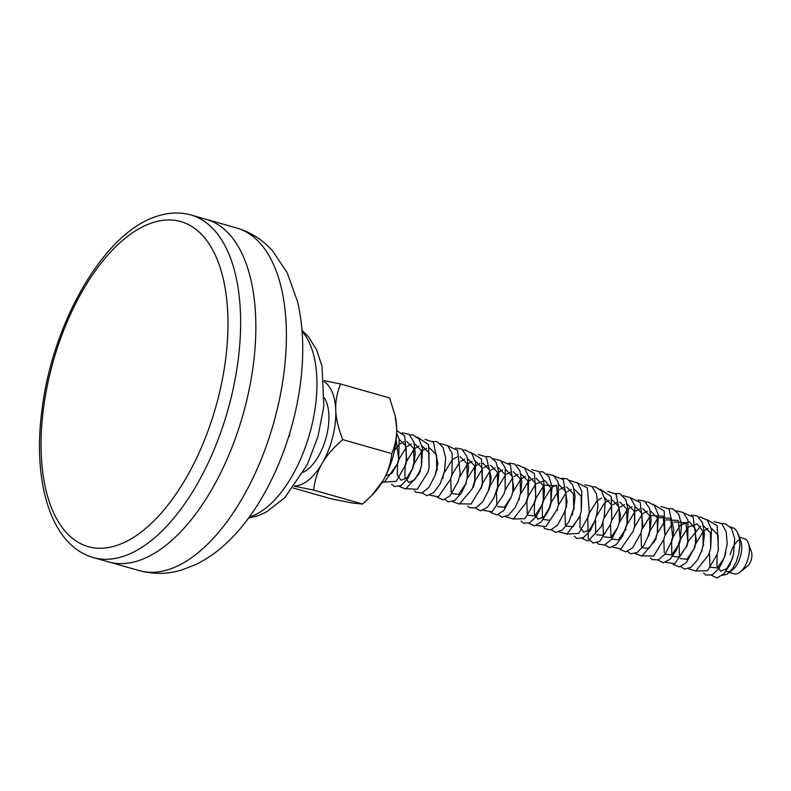 <?xml version="1.0" encoding="UTF-8"?>
<svg xmlns="http://www.w3.org/2000/svg" width="791" height="791" viewBox="0 0 791 791"><rect width="100%" height="100%" fill="white"/><g stroke="black" fill="none" stroke-linecap="round" stroke-linejoin="round"><path stroke-width="1.19" d="M284.226 449.852L285.452 446.381M288.982 435.683L289.397 436.375L289.931 432.232M289.397 436.375L288.774 436.325M324.448 398.031A42.338 21.149 105.9 0 1 326.475 436.246A42.338 21.149 105.9 0 1 303.319 472.257M739.447 537.267L744.262 538.641A18.272 9.126 105.9 0 1 748.415 543.298A18.272 9.126 105.9 0 1 748.316 557.714A18.272 9.126 105.9 0 1 740.247 572.002A18.272 9.126 105.9 0 1 734.266 573.772L729.44 572.407M739.259 537.326L740.801 541.133A18.272 9.126 105.9 0 1 740.702 555.539A18.272 9.126 105.9 0 1 732.634 569.836L726.8 574.315L722.321 575.324M730.577 571.142A18.272 9.126 105.9 0 1 726.652 571.606M740.247 572.002L747.366 566.267A9.136 4.568 -74.1 0 0 751.401 559.128A9.136 4.568 -74.1 0 0 751.45 551.92L748.415 543.298M730.311 526.865L734.414 528.418L737.083 531.542L739.476 538.453L739.901 544.791L738.735 553.908L736.312 561.669L732.713 568.442L728.501 573.129M717.14 555.391L716.883 566L720.7 571.201L726.642 568.729L732.031 559.623L733.593 553.957L730.113 564.487L723.834 573.93L716.972 577.934L711.317 575.205M709.487 553.344L709.913 565.743M710.694 567.216L717.358 567.978L724.299 557.714M714.253 521.645L721.718 523.602L726.178 531.77L727.186 543.901L724.249 557.853L725.94 552.049M706.561 519.44L717.13 525.531L718.436 549.557L716.962 554.847L718.258 550.328L718.129 535.141L711.178 528.081M708.123 528.428L704.306 530.632M703.13 531.681L695.704 543.822L694.369 548.618M699.007 517.245L700.688 517.057L707.421 520.32L711.425 529.199L710.723 547.708L709.23 553.087L710.684 547.876L710.476 532.827L703.506 525.857M700.559 526.272L688.239 541.331L686.657 546.937M701.449 551.317L703.1 545.543L703.07 531.453L697.089 523.919L688.022 527.211L680.586 539.264L679.113 544.307L679.459 557.101M680.23 558.555L687.023 559.267L694.014 548.638L695.447 543.714L695.487 529.397L689.465 521.803L680.319 525.145L672.844 537.415M671.618 541.716L671.816 554.906M672.637 556.38L679.528 557.052L686.578 546.057L687.834 541.558L685.896 522.683L673.843 522.011M672.686 523.039L665.36 534.943M663.847 540.342L664.242 552.721M665.073 554.224L671.767 554.946L678.737 544.534L680.27 539.047L678.203 520.429L666.23 519.845M665.093 520.824L657.805 532.659M671.065 542.478L672.647 537.03L670.659 518.283L658.646 517.611M657.489 518.629L650.054 530.82L648.58 536.13M653.287 504.262L664.193 511.085L664.964 535.28L663.718 539.62L664.984 535.171L663.105 516.207L651.033 515.485M649.856 516.533L642.46 528.615M641.076 533.589L641.392 546.225M642.233 547.718L649.006 548.42L656.016 537.761L657.43 532.659L657.192 517.65L650.232 510.699M647.295 511.115L643.39 513.359M642.252 514.358L634.985 526.153M648.175 536.15L649.836 530.405L649.559 515.485L642.638 508.573M639.721 508.969L635.806 511.134M634.659 512.133L627.303 524.156M630.476 497.796L640.245 502.473L642.796 525.6L640.789 533.381L642.173 528.606L642.015 513.478L635.084 506.438M632.039 506.784L628.212 508.949M627.036 510.007L619.58 522.248M633.275 530.998L634.57 526.341L634.402 511.213L627.421 504.213M624.435 504.609L620.569 506.853M619.422 507.871L612.115 519.746M610.573 525.234L610.978 537.564M611.799 539.067L618.483 539.798L625.444 529.436L627.006 523.879L626.729 508.959L619.798 502.048M616.891 502.463L612.956 504.668M611.829 505.657L604.532 517.532M602.979 522.871L603.375 535.438M604.146 536.891L610.879 537.633L617.85 527.162L619.363 521.931L619.145 506.912L612.234 499.932M609.238 500.298L605.382 502.443M604.215 503.481L596.77 515.702M595.494 520.122L595.722 533.263M596.523 534.726L603.424 535.398L610.474 524.413L611.71 520.033M600.023 489.095L611.235 496.659L611.7 520.073L611.591 504.796L604.631 497.747M601.585 498.103L597.759 500.337M596.592 501.375L589.216 513.399L587.782 518.52M592.508 486.93L595.366 486.811L601.733 491.082L605.194 500.713L604.215 517.205L602.584 523.049L604.186 517.354M580.119 516.582L579.932 527.004L583.659 532.214L589.562 529.871L594.911 520.962M594.852 521.131L596.622 515.02L594.852 521.131L590.244 530.761L583.451 537.662L576.965 538.493L574.315 536.249M587.584 518.026L588.89 513.488L587.584 518.026L578.745 533.361L566.702 534.143M565.011 511.718L565.288 524.581M566.119 526.055L572.961 526.737L580.001 515.87L581.336 511.006L579.605 517.007L567.078 533.994L559.118 531.918M581.326 511.075L581.118 496.016L574.147 489.046M571.171 489.451L567.295 491.705M566.148 492.714L558.861 504.549M572.091 514.486L573.742 508.712L573.455 493.802L566.534 486.9M563.627 487.305L559.692 489.5M558.565 490.489L551.248 502.404M564.596 511.955L566.089 506.823L565.891 491.775L558.98 484.774M555.964 485.13L552.118 487.286M550.941 488.334L543.486 500.574L542.221 504.994L542.448 518.095M543.269 519.558L550.16 520.231L557.21 509.226L558.456 504.796L556.548 485.882L544.485 485.18M543.318 486.218L535.972 498.192L534.498 503.452L534.251 514.041L538.068 519.222L544.02 516.741L549.399 507.634L550.961 501.978L549.27 508L547.53 512.38L541.271 521.872L534.409 525.946L528.675 523.227M550.922 502.147L550.882 488.087L544.89 480.592L535.863 483.884L528.447 495.828L526.855 501.375L527.281 513.764M528.062 515.238L534.756 515.979L541.706 505.627L543.288 500.159L543.031 485.209L536.12 478.268M533.164 478.644L529.278 480.799M528.121 481.808L520.715 493.94M523.929 467.461L534.439 473.463L535.833 497.43L534.321 502.878L535.626 498.35L535.487 483.172L528.546 476.103M525.491 476.449L521.674 478.654M520.498 479.702L513.072 491.854M526.648 500.94L528.052 495.908L527.844 480.849L520.873 473.888M517.917 474.293L514.031 476.548M512.884 477.546L505.607 489.352M518.807 499.339L520.468 493.564L520.191 478.654L513.27 471.752M510.363 472.148L506.428 474.333M505.291 475.322L497.954 487.286L496.481 492.348L496.827 505.123M497.598 506.576L504.381 507.298L511.382 496.669L512.815 491.725L512.637 476.637L505.716 469.617M502.68 469.973L498.854 472.128M497.677 473.176L490.212 485.437L488.947 489.886L490.727 484.052M493.495 458.77L500.535 460.491L505.251 467.906L505.192 489.589L503.946 494.078L505.192 489.589L505.044 474.432L498.073 467.412M495.057 467.788L491.211 470.032M490.054 471.06L482.718 482.975L481.215 488.354M496.036 492.724L497.638 487.078L497.361 472.138L490.42 465.227M487.523 465.642L483.588 467.867M482.461 468.845L475.173 480.681L473.591 486.149M478.337 454.509L486.218 456.852L491.211 477.675L488.383 490.628L490.005 485.051L489.767 470.072L482.866 463.111M479.89 463.486L476.014 465.632M474.857 466.65L467.857 477.685M470.655 452.294L481.511 458.998L482.332 483.301L481.076 487.651L482.352 483.202L482.223 468.005L475.272 460.935M472.217 461.291L468.401 463.506M467.224 464.554L459.818 476.647M473.334 485.911L474.788 480.691L474.56 465.672L467.6 458.721M464.663 459.136L460.757 461.38M459.62 462.379L452.343 474.175M450.751 479.791L451.177 492.101M451.977 493.584L458.612 494.355L465.543 484.171M455.547 448.003L461.835 449.1L466.868 456.288L468.559 467.857L467.263 478.13L465.474 484.369L467.194 478.426L466.917 463.506L460.006 456.595M457.089 456.99L453.164 459.156M452.027 460.154L444.671 472.178M458.157 481.373L459.531 476.627L458.157 481.373L450 495.917L443.148 499.863L437.334 497.321M450.633 479.069L451.948 474.323L450.633 479.069L438.343 496.877L429.75 495.117M442.673 477.843L444.433 471.584L440.112 483.884L433.636 492.605L426.843 495.67L422.137 492.912M425.054 439.341L433.409 442.169L437.838 463.585L435.159 475.351L436.731 469.943L436.513 454.934L429.602 447.953M426.606 448.319L422.75 450.465M421.583 451.503L414.138 463.724L412.862 468.143M417.381 437.126L428.554 444.572L429.068 468.104L427.832 472.435L429.088 468.025L428.959 452.828L421.989 445.768M418.953 446.124L415.127 448.359M413.96 449.397L406.574 461.43L405.15 466.532L404.873 477.2L408.71 482.401L414.672 479.9L420.08 470.714L421.524 465.484L421.287 450.494L414.326 443.563M411.399 443.978L407.484 446.223M406.356 447.212L399.079 459.007L397.478 464.604L397.309 475.055L401.057 480.246L406.979 477.833L412.329 468.845L413.92 463.299L413.653 448.368L406.742 441.447M403.815 441.823L399.9 443.988M398.763 444.987L394.482 450.504M396.696 430.512L404.666 435.881L406.722 459.383L404.913 466.156L406.258 461.499L406.119 446.351L399.178 439.292M385.682 475.806L391.812 473.453L397.369 463.872L398.674 459.156L396.202 439.727M396.657 433.152L399.178 439.262L398.694 459.047L397.3 464.08L384.525 481.976L381.875 482.629M404.943 466.067L396.182 481.314L384.06 482.164M402.263 432.845L409.076 434.299L413.861 441.922L415.265 453.747L413.98 463.032L412.22 469.162L407.681 478.674L400.899 485.634L394.393 486.544L391.683 484.27M409.867 434.951L412.645 434.823L419.042 439.015L422.542 448.606L421.583 465.237L418.647 474.481L405.654 489.036L399.317 486.416M427.882 472.306L417.262 489.293L406.91 488.65M435.159 475.351L428.88 487.464L421.999 492.961L415.848 492.21L414.504 490.806M412.734 468.756L412.892 468.074M414.138 463.724L414.622 462.438M432.726 441.477L437.304 441.754L443.059 447.488L445.669 458.147L444.433 471.584M420.1 472.138L420.278 471.298M440.241 443.603L447.627 445.63L452.225 453.569L451.948 474.323M447.844 445.827L457.554 450.405L460.184 473.473L459.531 476.637M436.939 470.378L437.433 468.964M465.474 484.369L461.45 493.05L454.716 500.456L448.131 501.88L444.957 499.418M442.98 478.367L443.207 477.359M463.121 450.109L465.316 449.931L471.891 453.629L475.658 462.834L474.837 480.483L472.316 488.67L459.452 504.065L452.581 501.583M451.819 475.707L452.422 473.868M481.136 487.503L471.09 504.015L460.174 503.818M488.383 490.628L482.668 501.929L475.816 507.901L469.538 507.684L467.778 505.953M465.939 484.191L466.146 483.331M485.99 456.625L490.005 456.733L495.967 461.984L498.864 472.316L497.697 486.772L493.831 498.142L487.454 507.258L480.621 510.828L475.411 508.069M473.384 487.256L474.976 481.244M503.946 494.078L492.17 511.737L483.014 510.284M501.118 460.995L510.422 464.97L513.636 487.553L512.815 491.695L511.372 496.689L503.818 510.492L496.946 514.941L490.598 512.479M508.821 463.15L514.575 463.951L519.845 470.675L521.833 481.986L520.537 493.258L518.738 499.546L515.208 507.387L508.544 515.228L501.88 517.176L498.231 514.575M496.214 493.673L497.954 487.286M516.375 465.266L517.967 465.078L524.72 468.272L528.764 477.092L528.081 495.739L525.975 502.849L513.27 519.044L505.845 516.75M534.37 502.74L524.917 518.708L513.438 518.985M513.072 491.883L513.319 491.171M531.621 469.666L539.007 471.565L543.506 479.672L544.564 491.765L543.338 499.932L541.617 505.894L536.456 516.365L529.634 522.802L523.247 523.108L521.042 521.101M519.163 499.596L519.38 498.637M520.765 493.9L521.081 492.961M539.244 471.782L542.695 471.752L548.865 476.518L552.039 486.505L550.961 501.978M526.677 502.275L528.151 496.679M546.759 473.928L553.552 475.47L558.248 482.263L558.446 504.846L557.24 509.147L545.998 526.549L536.278 525.461M554.402 476.152L563.281 479.573L567.058 501.632L566.109 506.744L564.586 512.004L557.635 525.036L550.744 529.97L544.752 528.635L543.862 527.627M542.171 505.231L544 499.21M562.094 478.308L567.305 478.832L572.803 485.11L575.087 496.115L573.801 508.395L568.947 521.704L562.371 529.96L555.638 532.432L551.495 529.733M549.468 508.929L551.327 502.166M569.619 480.424L577.529 482.945L581.84 491.369L581.336 511.006M557.21 510.432L557.556 508.9M577.203 482.629L587.357 487.948L589.325 511.52L588.88 513.557M565.011 511.629L565.258 510.64M566.316 507.13L566.722 505.983M584.895 484.824L591.787 486.327L596.533 494.009L597.887 505.874L596.622 515.02M572.387 514.971L572.615 513.972M574.068 508.949L574.306 508.267M602.584 523.049L601.219 526.598L588.207 541.024L581.949 538.394M611.7 520.073L610.514 524.285L599.825 541.321L593.181 543.071L588.277 538.523L587.733 518.619M607.686 491.32L616.11 494.217L620.46 515.712L619.393 521.793L617.801 527.31L611.433 539.541L604.551 544.959L598.421 544.149L597.136 542.784M595.376 520.696L595.534 520.043M596.78 515.762L597.254 514.407M615.358 493.455L620.025 493.762L625.74 499.566L628.311 510.274L627.075 523.563L622.685 535.991L616.189 544.653L609.406 547.639L604.769 544.88M602.732 524.117L602.92 523.256M622.873 495.581L630.328 497.668L634.886 505.667L634.59 526.282L633.225 531.147L620.905 548.895L612.382 547.095M640.799 533.332L632.563 547.975L625.711 551.851L619.966 549.3M619.571 522.347L620.055 520.953M638.179 499.981L644.546 501.128L649.54 508.376L651.191 519.984L649.895 530.118L648.106 536.338L644.012 545.137L637.279 552.484L630.694 553.838L627.589 551.396M625.612 530.326L625.849 529.308M645.753 502.087L648.037 501.909L654.582 505.676L658.32 514.941L657.469 532.452L654.899 540.787L642.015 556.063L635.213 553.562M634.471 527.637L635.054 525.847M663.768 539.472L653.653 556.063L642.806 555.796M660.969 506.477L668.919 508.89L673.833 529.802L672.686 536.852L671.025 542.596L665.231 554.007L658.369 559.909L652.11 559.613L650.41 557.932M650.083 530.83L650.499 529.654M668.622 508.613L672.726 508.732L678.658 514.051L681.516 524.443L680.339 538.75L676.404 550.249L670.017 559.306L663.184 562.806L658.043 560.048M656.016 539.244L656.164 538.513M676.127 510.739L683.206 512.499L687.923 520.003L687.834 541.548L686.578 546.077L674.723 563.756L665.646 562.263M683.76 512.963L693.124 517.037L696.248 539.68L695.447 543.684L694.014 548.647L686.38 562.559L679.499 566.929L673.23 564.458M671.618 541.687L673.359 536.031M691.453 515.129L697.286 515.969L702.527 522.762L704.474 534.103L703.169 545.236L701.37 551.525L697.771 559.484L691.097 567.256L684.442 569.134L680.863 566.554M678.856 545.632L680.665 539.076M709.23 553.087L708.558 554.966L695.823 571.053L688.486 568.729M687.626 543.18L688.239 541.331M717.002 554.709L707.47 570.756L696.07 570.964M695.704 543.822L695.922 543.219M724.249 557.853L719.019 568.442L712.187 574.82L705.819 575.047L703.683 573.08M701.805 551.535L702.013 550.487M703.387 545.889L703.723 544.93M721.886 523.761L725.406 523.741L731.556 528.576L734.691 538.622L733.593 553.957M730.222 554.699A18.272 9.126 105.9 0 1 734.295 545.039M734.869 544.188A18.272 9.126 105.9 0 1 739.634 539.482M294.588 486A54.806 27.378 -74.1 0 0 322.263 463.19C317.715 470.971 314.838 479.939 313.612 490.104L294.42 486.228M322.263 463.19A54.806 27.378 -74.1 0 0 335.76 410.143C336.046 418.726 338.39 428.564 342.77 439.658C333.565 447.538 326.723 455.389 322.263 463.19M324.162 380.639L340.595 384.001C336.996 392.82 335.374 401.531 335.76 410.143A54.806 27.378 -74.1 0 0 324.251 381.746M340.595 384.001L389.617 397.952L395.124 415.73L396.637 427.466A54.806 27.378 105.9 0 1 383.141 480.513C387.689 472.741 390.576 463.763 391.802 453.609C395.401 444.789 397.013 436.078 396.637 427.466A54.806 27.378 105.9 0 0 395.381 416.956L395.124 415.73M342.77 439.658L391.802 453.609M313.612 490.104L362.634 504.055L371.641 495.562L383.141 480.513A54.806 27.378 105.9 0 1 373.589 493.525L371.641 495.562M293.115 487.978L331.3 498.844L352.895 503.135L362.634 504.055M190.878 214.954L206.095 219.285A178.104 88.987 105.9 0 1 254.386 355.545A178.104 88.987 105.9 0 1 108.594 561.897L93.378 557.566A178.104 88.987 105.9 0 0 125.215 555.707A178.104 88.987 105.9 0 0 239.169 351.214A178.104 88.987 105.9 0 0 190.878 214.954C179.339 211.79 167.395 212.443 155.066 216.922C103.057 234.334 52.7 323.015 42.101 408.907C32.164 481.857 50.851 545.652 93.378 557.566M139.147 570.588C153.325 574.424 167.465 574.246 181.564 570.054L196.02 564.458C208.231 558.456 219.542 550.21 229.973 539.739C267.724 502.552 295.35 436.8 301.381 375.063C304.06 348.495 302.775 324.003 297.515 301.589L287.133 272.628L272.766 251.162C262.938 239.97 250.895 232.257 236.647 227.996A178.094 88.987 105.9 0 1 284.928 364.246A178.094 88.987 105.9 0 1 170.985 568.719A178.094 88.987 105.9 0 1 139.147 570.588L109.593 562.174M302.083 331.389A101.297 50.614 105.9 0 1 316.133 400.147A101.297 50.614 105.9 0 1 249.214 517.136M118.472 544.851A168.977 84.429 105.9 0 1 42.457 417.351A168.977 84.429 105.9 0 1 150.567 223.349A168.977 84.429 105.9 0 1 226.582 350.848A168.977 84.429 105.9 0 1 118.472 544.851M236.647 227.996L207.094 219.582M301.994 330.213L308.638 336.966L316.588 349.849L322.016 366.233L323.845 406.218L318.041 436.365L307.284 464.643L284.72 497.796L266.211 512.113L257.846 515.801L248.522 518.095M740.336 539.788L738.458 534.469"/></g></svg>
